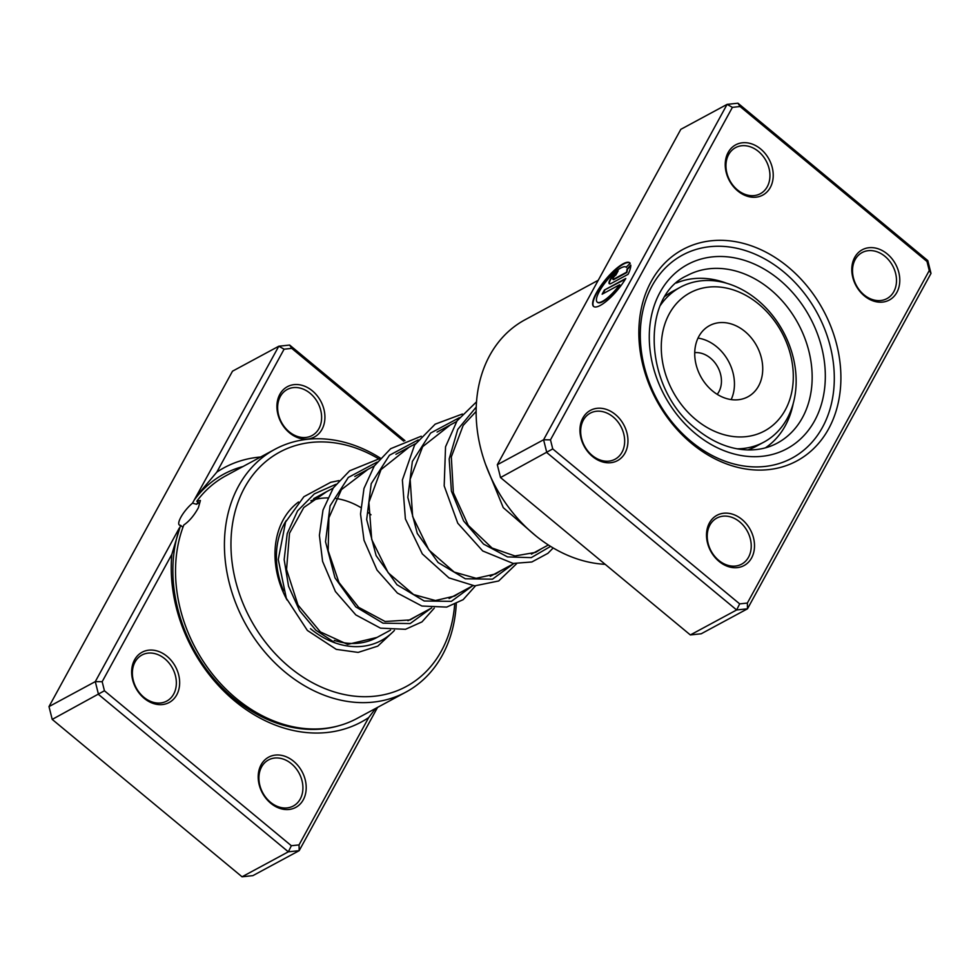 <?xml version="1.0" encoding="UTF-8"?>
<svg xmlns="http://www.w3.org/2000/svg" width="980" height="980" viewBox="0 0 980 980"><rect width="100%" height="100%" fill="white"/><g stroke="black" fill="none" stroke-linecap="round" stroke-linejoin="round"><path stroke-width="1.47" d="M788.141 266.989A120.099 94.778 -118.3 0 1 828.639 428.799A120.099 94.778 -118.3 0 1 691.611 443.426A120.099 94.778 -118.3 0 1 651.1 281.615A120.099 94.778 -118.3 0 1 788.141 266.989M690.949 441.319A115.346 91.017 61.7 0 0 792.061 458.101A115.346 91.017 61.7 0 0 783.657 271.864A115.346 91.017 61.7 0 0 682.533 255.07A115.346 91.017 61.7 0 0 690.949 441.319A115.346 91.017 -118.3 0 1 682.533 255.07A115.346 91.017 -118.3 0 1 783.657 271.864A115.346 91.017 -118.3 0 1 792.061 458.101A115.346 91.017 -118.3 0 1 690.949 441.319M626.33 267.344A22.675 6.346 129.7 0 1 626.428 267.405A22.675 6.346 -50.3 0 0 626.159 267.185A22.675 6.346 -50.3 0 0 614.068 272.954A22.675 6.346 -50.3 0 0 599.429 291.256A22.675 6.346 -50.3 0 0 597.212 302.097A22.675 6.346 -50.3 0 0 619.642 284.751L602.137 294.196L604.415 290.031L625.791 278.492A28.347 7.938 129.7 0 1 593.598 306.458A28.347 7.938 129.7 0 1 596.367 292.91A28.347 7.938 129.7 0 1 614.668 270.027A28.347 7.938 129.7 0 1 629.785 262.824A28.347 7.938 129.7 0 1 630.201 263.289L626.159 267.185M629.944 262.971A28.347 7.938 -50.3 0 0 614.754 270.566A28.347 7.938 -50.3 0 0 596.71 293.204A28.347 7.938 -50.3 0 0 593.782 306.593M611.299 283.379A8.502 2.377 129.7 0 1 609.278 283.686A8.502 2.377 129.7 0 1 610.111 279.618A8.502 2.377 129.7 0 1 618.135 270.897L615.857 275.062A2.83 0.796 -50.3 0 0 613.174 277.965A2.83 0.796 -50.3 0 0 612.904 279.325A2.83 0.796 -50.3 0 0 613.578 279.227L626.465 272.269A22.675 6.346 -50.3 0 0 626.955 269.206L630.765 265.065A28.347 7.938 129.7 0 1 628.07 274.327L611.299 283.379M617.719 271.656A8.502 2.377 -50.3 0 0 610.466 279.913A8.502 2.377 -50.3 0 0 609.487 283.796M615.428 414.54A28.543 22.515 -118.3 0 1 625.044 452.993A28.543 22.515 -118.3 0 1 592.484 456.472A28.543 22.515 -118.3 0 1 582.867 418.019A28.543 22.515 -118.3 0 1 615.428 414.54M592.153 455.418A26.166 20.641 61.7 0 0 615.085 459.228A26.166 20.641 61.7 0 0 613.186 416.978A26.166 20.641 61.7 0 0 590.242 413.168A26.166 20.641 61.7 0 0 592.153 455.418M760.701 149.009A28.543 22.515 -118.3 0 1 770.317 187.462A28.543 22.515 -118.3 0 1 737.756 190.941A28.543 22.515 -118.3 0 1 728.14 152.488A28.543 22.515 -118.3 0 1 760.701 149.009M737.426 189.887A26.166 20.641 61.7 0 0 760.37 193.697A26.166 20.641 61.7 0 0 758.459 151.459A26.166 20.641 61.7 0 0 735.527 147.649A26.166 20.641 61.7 0 0 737.426 189.887M887.255 253.943A28.543 22.515 -118.3 0 1 896.884 292.383A28.543 22.515 -118.3 0 1 864.323 295.862A28.543 22.515 -118.3 0 1 854.695 257.409A28.543 22.515 -118.3 0 1 887.255 253.943M863.993 294.809A26.166 20.641 61.7 0 0 886.925 298.618A26.166 20.641 61.7 0 0 885.014 256.38A26.166 20.641 61.7 0 0 862.082 252.571A26.166 20.641 61.7 0 0 863.993 294.809M741.983 519.461A28.543 22.515 -118.3 0 1 751.599 557.914A28.543 22.515 -118.3 0 1 719.038 561.393A28.543 22.515 -118.3 0 1 709.422 522.94A28.543 22.515 -118.3 0 1 741.983 519.461M718.708 560.34A26.166 20.641 61.7 0 0 741.652 564.149A26.166 20.641 61.7 0 0 739.741 521.899A26.166 20.641 61.7 0 0 716.809 518.089A26.166 20.641 61.7 0 0 718.708 560.34M598.229 280.28L524.913 319.835A133.182 105.093 61.7 0 0 534.627 534.884A133.182 105.093 61.7 0 0 605.174 564.321M732.403 107.347L727.099 104.37L680.818 129.335L497.313 464.741L543.594 439.775L727.099 104.37L737.952 103.206L927.791 260.594L931 273.408L747.495 608.813L736.642 609.964L546.803 452.589L543.594 439.775L550.478 439.849L552.745 448.913L739.667 603.876L747.348 603.068L929.261 270.554L926.994 261.489L740.072 106.526L732.403 107.347L550.478 439.849M497.313 464.741L500.523 477.554L690.349 634.942L701.202 633.778L747.495 608.813L747.348 603.068M690.349 634.942L736.642 609.964L739.667 603.876M500.523 477.554L552.745 448.913M926.994 261.489L927.791 260.594M931 273.408L929.261 270.554M740.072 106.526L737.952 103.206M630.777 265.715L627.31 269.488A22.675 6.346 129.7 0 1 626.82 272.55L613.921 279.508A2.83 0.796 129.7 0 1 613.26 279.606A2.83 0.796 129.7 0 1 613.149 279.374M625.363 279.214L604.415 290.031M604.77 290.325L602.859 293.804M597.396 302.232A22.675 6.346 129.7 0 0 597.567 302.391A22.675 6.346 129.7 0 0 619.985 285.045L619.642 284.751M765.405 447.848A93.945 74.125 61.7 0 0 789.843 415.655A93.945 74.125 61.7 0 0 793.151 403.821M726.903 283.355A93.945 74.125 61.7 0 0 676.457 282.987M456.276 603.803A137.947 108.854 -118.3 0 1 405.916 692.101A137.947 108.854 -118.3 0 1 284.984 672.011A137.947 108.854 -118.3 0 1 274.927 449.293L226.074 475.655A137.947 108.854 61.7 0 0 196.809 501.233L198.793 502.875L196.551 504.284L192.496 503.169A16.17 4.533 -50.3 0 0 180.871 517.244A16.17 4.533 -50.3 0 0 179.291 524.986A16.17 4.533 -50.3 0 0 180.602 525.305L171.843 554.349L102.165 681.7L104.431 690.765L291.354 845.728L299.035 844.907L368.701 717.568L375.585 708.454M196.809 501.233L200.41 500.474L198.352 507.812C194.126 515.492 189.287 521.225 183.811 524.998A137.947 108.854 61.7 0 0 236.131 698.373A137.947 108.854 61.7 0 0 357.051 718.45L405.916 692.101M368.701 717.568A144.464 113.999 -118.3 0 1 234.71 700.97A144.464 113.999 -118.3 0 1 171.843 554.349M182.929 527.338L180.602 525.305M289.455 432.793A28.543 22.515 -118.3 0 1 279.827 394.34A28.543 22.515 -118.3 0 1 312.387 390.861A28.543 22.515 -118.3 0 1 322.016 429.314A28.543 22.515 -118.3 0 1 289.455 432.793M310.146 393.311A26.166 20.641 61.7 0 0 287.214 389.501A26.166 20.641 61.7 0 0 289.125 431.739A26.166 20.641 61.7 0 0 312.057 435.549A26.166 20.641 61.7 0 0 310.146 393.311M270.737 803.245A28.543 22.515 -118.3 0 1 261.109 764.792A28.543 22.515 -118.3 0 1 293.669 761.313A28.543 22.515 -118.3 0 1 303.298 799.766A28.543 22.515 -118.3 0 1 270.737 803.245M291.428 763.751A26.166 20.641 61.7 0 0 268.496 759.941A26.166 20.641 61.7 0 0 270.407 802.191A26.166 20.641 61.7 0 0 293.339 806.001A26.166 20.641 61.7 0 0 291.428 763.751M144.17 698.311A28.543 22.515 -118.3 0 1 134.554 659.871A28.543 22.515 -118.3 0 1 167.114 656.392A28.543 22.515 -118.3 0 1 176.743 694.845A28.543 22.515 -118.3 0 1 144.17 698.311M164.873 658.83A26.166 20.641 61.7 0 0 141.941 655.02A26.166 20.641 61.7 0 0 143.852 697.258A26.166 20.641 61.7 0 0 166.784 701.067A26.166 20.641 61.7 0 0 164.873 658.83M287.042 599.993A80.862 63.81 -118.3 0 1 298.533 501.993M371.004 514.794A76.109 60.05 61.7 0 0 368.162 512.528M360.738 507.518A76.109 60.05 61.7 0 0 335.846 498.465M327.626 497.901A76.109 60.05 61.7 0 0 310.856 500.792M286.246 520.588A76.109 60.05 61.7 0 0 283.551 590.818M378.402 458.677A133.182 105.093 61.7 0 0 240.222 496.64A133.182 105.093 61.7 0 0 289.468 667.135A133.182 105.093 61.7 0 0 454.647 604.55M192.496 503.169L278.798 346.222L232.505 371.187L49 706.592L52.209 719.406L242.048 876.794L252.901 875.63L299.182 850.664L288.328 851.816L242.048 876.794M291.354 845.728L288.328 851.816L98.502 694.44L95.293 681.615L49 706.592M102.165 681.7L95.293 681.615L179.34 527.987M403.687 441.159L291.758 348.378L284.09 349.186L216.813 472.14A144.464 113.999 -118.3 0 1 260.607 457.011M284.09 349.186L278.798 346.222L289.651 345.058L404.936 440.632M104.431 690.765L52.209 719.406M377.57 707.389L299.182 850.664L299.035 844.907M274.927 449.293A137.947 108.854 -118.3 0 1 380.363 458.113M394.487 630.348A80.862 63.81 -118.3 0 1 310.501 628.695M334.278 640.381A76.109 60.05 61.7 0 0 376.553 637.674L390.579 630.115M216.813 472.14L197.139 495.451M289.651 345.058L291.758 348.378M671.116 388.068A78.486 61.936 61.7 0 0 761.987 432.241A78.486 61.936 61.7 0 0 783.461 335.699A78.486 61.936 61.7 0 0 692.578 291.526A78.486 61.936 61.7 0 0 671.116 388.068M660.495 305.221A87.992 69.433 -118.3 0 1 680.365 287.214A87.992 69.433 -118.3 0 1 785.115 335.307A87.992 69.433 -118.3 0 1 763.922 442.103A87.992 69.433 -118.3 0 1 737.181 448.828M717.201 394.327A24.978 19.71 61.7 0 0 718.316 368.137A24.978 19.71 61.7 0 0 694.734 352.653M757.663 347.729A40.437 31.899 61.7 0 0 709.532 325.63A40.437 31.899 61.7 0 0 699.793 374.703A40.437 31.899 61.7 0 0 747.924 396.79A40.437 31.899 61.7 0 0 757.663 347.729M731.166 399.583A40.437 31.899 61.7 0 0 729.377 362.98A40.437 31.899 61.7 0 0 698.005 338.1M747.826 449.93A87.992 69.433 61.7 0 0 756.205 446.268L763.922 442.103M680.365 287.214L672.648 291.379A87.992 69.433 61.7 0 0 665.359 296.095M770.39 289.492A95.133 75.068 61.7 0 0 686.992 275.637C640.295 296.389 643.517 388.668 696.18 428.897C712.938 442.47 730.296 449.489 748.267 449.93C758.888 450.077 768.565 447.799 777.324 443.095A95.133 75.068 61.7 0 0 770.39 289.492M695.249 433.454A104.652 82.577 -118.3 0 1 659.957 292.469A104.652 82.577 -118.3 0 1 779.357 279.729A104.652 82.577 -118.3 0 1 814.637 420.714A104.652 82.577 -118.3 0 1 695.249 433.454M335.319 642.966L315.866 630.201L299.586 610.601L288.536 586.224L284.163 559.605L287.214 533.573L297.565 510.874L314.335 493.871L335.907 484.316M430.98 608.311L410.191 623.562L383.021 623.182L355.826 606.914L334.988 577.845L325.519 541.732L330.076 505.864L348.317 477.444L377.043 462.119M472.127 586.114L451.339 601.365L424.168 600.985L396.974 584.717L376.136 555.648L366.667 519.535L371.224 483.667L389.464 455.247L418.191 439.922M513.275 563.917L492.487 579.168L465.316 578.788L438.121 562.532L417.284 533.451L407.815 497.35L412.36 461.47L430.612 433.05L459.338 417.725M550.589 546.387L531.258 557.632L507.505 556.91L483.557 544.084L463.65 520.993L451.4 491.09L449.183 458.934L457.758 429.436L476.194 407.068M196.551 504.284A134.958 106.489 -118.3 0 1 198.021 502.238M338.945 725.715A139.013 109.687 -118.3 0 1 233.951 698.556A139.013 109.687 -118.3 0 1 180.639 525.378M194.787 499.286A139.013 109.687 -118.3 0 1 242.954 466.541M548.371 544.978L531.405 554.141M514.01 563.524L490.257 576.338M472.862 585.721L449.097 598.535M431.715 607.918L407.962 620.732M456.582 421.547L437.068 432.082M415.447 443.744L395.908 454.291M374.299 465.941L354.772 476.476M333.151 488.138L313.637 498.673M377.031 637.417L347.655 644.411L320.411 631.929L297.993 605.028L286.552 569.49L289.517 533.218L303.812 507.505L326.818 491.556M418.178 615.22L410.069 619.936L385.091 621.491L358.68 607.355L338.97 582.512L328.165 550.736L328.9 517.808L341.432 489.608L367.953 469.371M459.302 593.035L454.793 596.012L435.426 600.532L413.597 594.554L388.19 572.773L371.714 539.551L368.884 502.36L381.024 469.591L409.113 447.162M500.449 570.838L495.745 573.925L476.194 578.323L454.218 572.087L428.885 549.988L412.641 516.534L410.142 479.294L422.662 446.672L450.261 424.965M541.609 548.629L535.644 552.377L514.953 555.966L492.058 548.028L468.269 525.378L453.36 492.72L451.315 456.901L463.173 425.394L476.109 411.465M390.8 633.913L377.79 646.126L358.129 652.411L336.299 649.373L307.377 630.446L286.332 598.29L278.259 559.519L285.572 522.071L303.886 496.713L330.738 482.283L338.958 480.604M434.299 608.102L421.988 621.884L405.475 629.307L380.485 628.143L355.813 614.901L335.417 591.528L322.591 561.369L319.394 535.313L323.008 510.041L333.347 487.844L349.652 470.792L380.105 458.407M475.447 585.905L463.148 599.662L446.684 607.098L421.89 606.02L397.39 593.047L377.006 570.054L364.021 540.262L360.53 513.998L363.984 488.444L374.287 465.978L390.665 448.693L421.241 436.21M516.595 563.708L498.698 580.969L474.7 585.869L448.963 577.894L422.319 553.908L405.389 518.922L402.376 480.029L414.589 445.043L435.169 424.168L462.389 414.013M553.198 547.955L547.894 553.332L531.846 561.981L513.116 563.427L482.724 550.968L457.77 523.21L444.185 485.896L445.545 446.794L457.048 420.873L476.488 401.861M535.815 535.852L503.255 507.64L485.345 463.834"/></g></svg>
